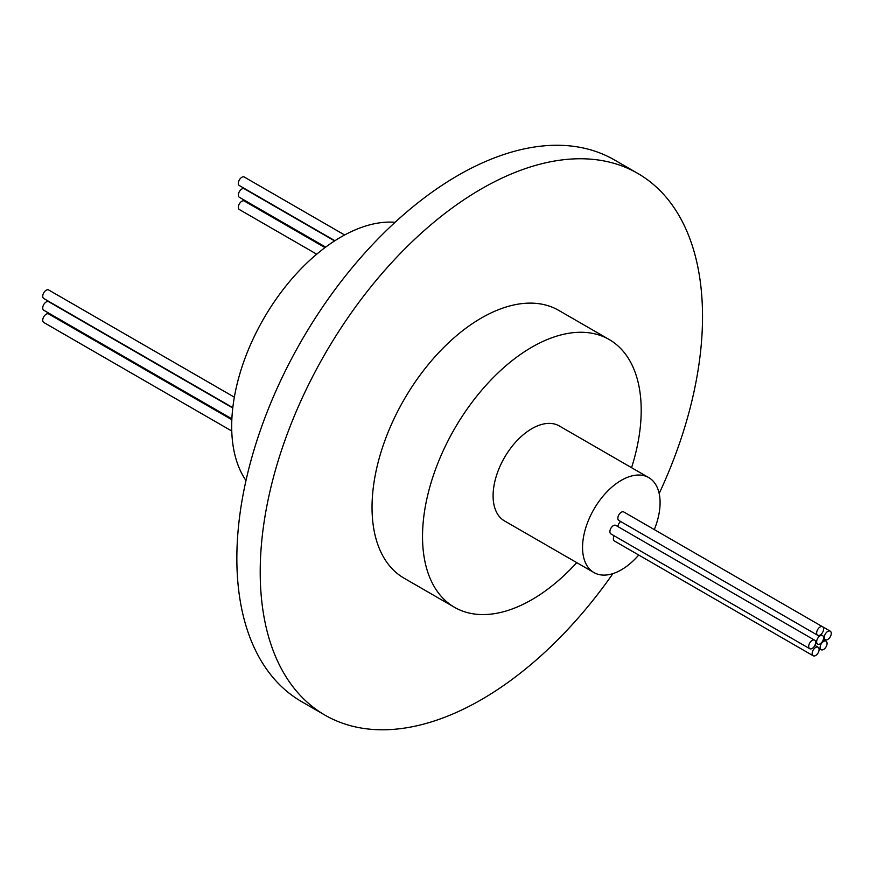 <?xml version="1.0" encoding="UTF-8"?>
<svg xmlns="http://www.w3.org/2000/svg" width="875" height="875" viewBox="0 0 875 875"><rect width="100%" height="100%" fill="white"/><g stroke="black" fill="none" stroke-linecap="round" stroke-linejoin="round"><path stroke-width="1.31" d="M245.995 480.55A154.623 89.272 120 0 1 231.689 426.366A154.623 89.272 -60 0 1 395.095 222.294M324.986 715.138A312.769 180.578 120 0 1 260.214 571.955A312.769 180.578 -60 0 1 396.736 257.206A312.769 180.578 -60 0 1 637.755 173.403L614.392 159.917A312.769 180.578 -60 0 0 373.373 243.72A312.769 180.578 -60 0 0 236.852 558.469A312.769 180.578 120 0 0 301.634 701.652L324.986 715.138A312.769 180.578 120 0 0 612.905 573.628M659.159 493.511A312.769 180.578 120 0 0 702.527 316.586A312.769 180.578 -60 0 0 637.755 173.403M454.552 607.337A154.623 89.272 120 0 1 422.527 536.55A154.623 89.272 -60 0 1 490.022 380.942A154.623 89.272 -60 0 1 609.175 339.511L558.688 310.363A154.623 89.272 -60 0 0 439.534 351.783A154.623 89.272 -60 0 0 372.039 507.402A154.623 89.272 120 0 0 404.064 578.178L454.552 607.337A154.623 89.272 120 0 0 576.745 562.636M631.564 467.688A154.623 89.272 120 0 0 641.2 410.298A154.623 89.272 -60 0 0 609.175 339.511M593.917 572.545A54.819 31.653 120 0 1 582.553 547.455A54.819 31.653 -60 0 1 606.484 492.286A54.819 31.653 -60 0 1 648.736 477.597L559.278 425.95A54.819 31.653 -60 0 0 517.027 440.639A54.819 31.653 -60 0 0 493.095 495.808A54.819 31.653 120 0 0 504.459 520.898L593.917 572.545A54.819 31.653 120 0 0 638.717 555.034M654.292 529.583A54.819 31.653 120 0 0 660.089 502.688A54.819 31.653 -60 0 0 648.736 477.597M620.648 521.522A4.922 2.844 120 0 0 617.87 526.575M814.625 640.172L615.836 525.405A4.922 2.844 120 0 0 612.041 526.717A4.922 2.844 120 0 0 609.897 531.672A4.922 2.844 120 0 0 610.914 533.925L809.703 648.692A4.922 2.844 120 0 0 813.498 647.38A4.922 2.844 120 0 0 815.642 642.425A4.922 2.844 120 0 0 814.625 640.172A4.922 2.844 120 0 0 810.83 641.495A4.922 2.844 120 0 0 808.686 646.439A4.922 2.844 120 0 0 809.703 648.692M822.577 626.752L623.788 511.973A4.922 2.844 120 0 0 619.992 513.297A4.922 2.844 120 0 0 617.848 518.241A4.922 2.844 120 0 0 618.866 520.494L817.655 635.272A4.922 2.844 120 0 0 821.45 633.948A4.922 2.844 120 0 0 823.594 628.994A4.922 2.844 120 0 0 822.577 626.752A4.922 2.844 120 0 0 818.781 628.064A4.922 2.844 120 0 0 816.637 633.019A4.922 2.844 120 0 0 817.655 635.272M614.13 535.784A4.922 2.844 120 0 0 613.375 538.727A4.922 2.844 120 0 0 614.392 540.98L813.181 655.758A4.922 2.844 120 0 0 816.977 654.434A4.922 2.844 120 0 0 819.12 649.491A4.922 2.844 120 0 0 818.103 647.237A4.922 2.844 120 0 0 814.319 648.55A4.922 2.844 120 0 0 812.164 653.505A4.922 2.844 120 0 0 813.181 655.758M823.594 637.831A4.922 2.844 120 0 0 822.577 635.589A4.922 2.844 120 0 0 818.781 636.902A4.922 2.844 120 0 0 816.637 641.856A4.922 2.844 120 0 0 817.655 644.109A4.922 2.844 120 0 0 821.45 642.786A4.922 2.844 120 0 0 823.594 637.831M831.25 633.413A4.922 2.844 120 0 0 830.233 631.17A4.922 2.844 120 0 0 826.438 632.483A4.922 2.844 120 0 0 824.294 637.438A4.922 2.844 120 0 0 825.311 639.691A4.922 2.844 120 0 0 829.106 638.367A4.922 2.844 120 0 0 831.25 633.413M827.072 643.442A4.922 2.844 120 0 0 826.055 641.189A4.922 2.844 120 0 0 822.259 642.502A4.922 2.844 120 0 0 820.116 647.456A4.922 2.844 120 0 0 821.133 649.709A4.922 2.844 120 0 0 824.928 648.386A4.922 2.844 120 0 0 827.072 643.442M231.875 418.841L43.75 310.231A4.922 2.844 -60 0 1 42.995 306.294A4.922 2.844 -60 0 1 46.211 301.952A4.922 2.844 -60 0 1 48.672 301.711L232.772 408.002M231.766 431.025L43.75 322.47A4.922 2.844 -60 0 1 42.995 318.533A4.922 2.844 -60 0 1 46.211 314.202A4.922 2.844 -60 0 1 48.672 313.95L231.831 419.705M232.805 407.652L43.75 298.506A4.922 2.844 -60 0 1 42.995 294.558A4.922 2.844 -60 0 1 46.211 290.227A4.922 2.844 -60 0 1 48.672 289.975L234.336 397.173M325.653 247.111L239.367 197.291A4.922 2.844 -60 0 1 238.612 193.353A4.922 2.844 -60 0 1 241.828 189.022A4.922 2.844 -60 0 1 244.289 188.77L334.6 240.92M316.706 254.188L239.367 209.541A4.922 2.844 -60 0 1 238.612 205.592A4.922 2.844 -60 0 1 241.828 201.261A4.922 2.844 -60 0 1 244.289 201.02L324.986 247.614M334.895 240.723L239.367 185.566A4.922 2.844 -60 0 1 238.612 181.628A4.922 2.844 -60 0 1 241.828 177.286A4.922 2.844 -60 0 1 244.289 177.045L344.63 234.981M820.794 634.561L822.577 635.589M815.62 642.928L817.655 644.109M822.598 626.752L830.233 631.17M823.528 638.662L825.311 639.691M814.887 645.378L818.103 647.237M823.309 639.603L826.055 641.189M818.989 648.473L821.133 649.709"/></g></svg>
